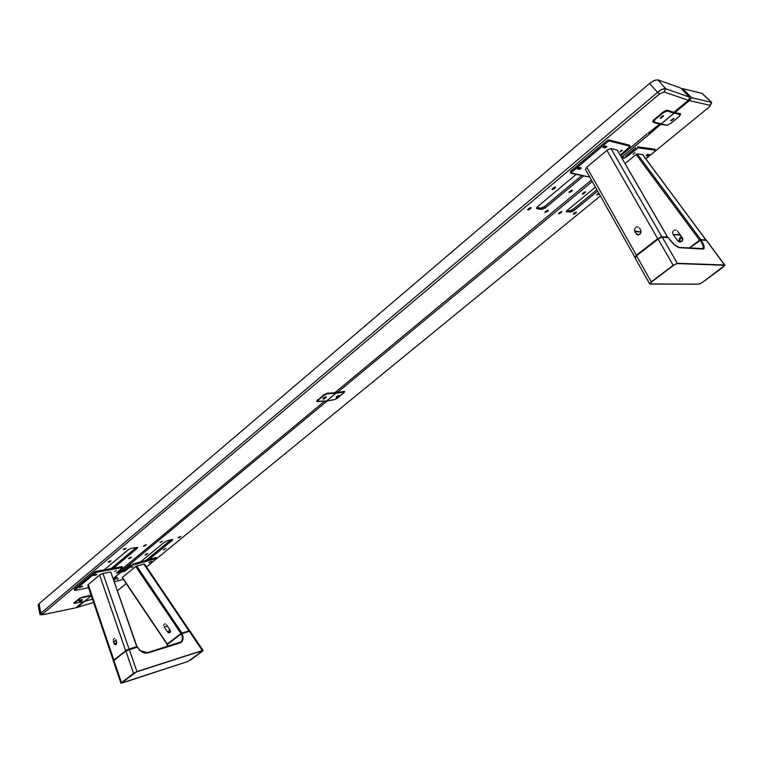 <?xml version="1.0" encoding="UTF-8"?>
<svg xmlns="http://www.w3.org/2000/svg" width="763" height="763" viewBox="0 0 763 763"><rect width="100%" height="100%" fill="white"/><g stroke="black" fill="none" stroke-linecap="round" stroke-linejoin="round"><path stroke-width="1.14" d="M544.935 212.276L546.937 211.942L548.063 210.178L545.078 211.914L547.548 211.504L544.973 212.419L545.717 211.227L548.292 210.311L547.548 211.504L548.168 210.207M530.256 208.652L531.029 207.593L529.636 209.11L527.738 209.682L530.256 208.652M528.511 208.623L531.162 207.698L530.419 208.919L527.777 209.844L528.511 208.623L527.767 209.835L528.797 209.863L531.162 207.708L528.511 208.623M530.104 208.633L529.646 207.889L530.104 208.633L527.891 209.405L529.579 209.005L530.724 207.622L530.104 208.633M554.567 188.232L555.378 187.116L553.928 188.69L552.04 189.272L554.567 188.232M552.851 188.156L555.512 187.221L554.73 188.499L552.078 189.434L552.851 188.156L552.574 189.1L554.415 188.203L553.938 187.44L554.415 188.203L552.174 188.9L552.164 189.51L553.089 189.453L555.521 187.24L552.851 188.156M554.997 187.078L554.415 188.203L554.997 187.078M110.654 561.187L108.212 562.14L110.654 561.187M108.508 561.816L111.055 560.939L108.508 561.816L110.311 560.91L108.346 561.959L109.243 562.226L110.997 560.872L108.508 561.816M125.628 548.607L123.186 549.56L125.628 548.607M123.482 549.217L126.038 548.339L123.482 549.217L125.285 548.311L123.31 549.379L124.197 549.656L126.048 548.349L123.482 549.217M143.473 546.098L146.153 544.801M136.3 547.519L111.083 568.588L136.3 547.519M131.293 548.378L136.825 547.433L137.664 547.557L137.149 548.378L113.439 568.149L137.149 548.378L136.701 547.452L137.149 548.378L137.588 547.92L137.149 547.395L131.293 548.378L128.651 549.455L104.197 569.856L127.936 549.961M667.53 110.301L673.863 112.333L688.36 100.325L689.313 98.58L688.36 100.325L673.863 112.333L667.53 110.301L666.061 110.454L663.305 111.932L654.072 119.619L652.909 121.117L653.176 122.242L654.664 119.095M41.86 614.74L39.962 614.358L40.868 613.242L39.018 603.752L38.217 605.154M38.16 605.04L39.018 603.752L40.868 613.242L657.525 92.409L649.618 83.444L39.018 603.752L649.618 83.444L657.525 92.409L662.112 89.309L665.832 88.794L657.897 79.857L654.292 80.477L650.162 82.995L654.854 80.249L657.897 79.857L665.832 88.794L689.38 97.054L680.768 88.069L657.897 79.857L680.768 88.069L689.571 97.263L689.313 98.58L689.38 97.054L665.832 88.794L664.106 91.951L688.36 100.325L664.106 91.951L665.832 88.794C663.629 88.289 660.863 89.5 657.525 92.409L659.528 93.935L664.106 91.951L659.528 93.935L657.525 92.409L40.868 613.242L42.947 613.757L659.528 93.935L42.947 613.757L40.868 613.242C39.409 614.406 39.762 614.902 41.927 614.74M680.92 88.231L689.485 97.111M648.779 132.896L659.594 124.159L659.289 123.682L659.594 124.159L648.35 133.086M652.756 121.613L653.176 122.242L652.756 121.613M659.594 124.159L653.176 122.242L659.594 124.159M43.529 614.577L42.947 613.757L42.499 614.52L43.529 614.577L75.918 607.777L83.224 601.73L75.918 607.777L43.529 614.577M78.541 598.984L82.404 597.152L91.121 595.178L80.363 597.868L74.106 602.703L73.858 603.285L74.679 603.419M323.207 395.186L327.537 393.193L323.693 394.814L316.674 401.348L324.685 401.138L118.732 571.84L324.685 401.138L317.446 401.586L316.674 401.348L317.599 399.86M537.82 206.477L576.16 174.336L537.82 206.477L536.58 207.965L536.99 208.728L536.561 208.032M536.828 207.517L540.862 208.137L541.663 209.444L536.99 208.728L541.663 209.444L540.862 208.137L544.801 206.382L545.602 207.679L541.663 209.444L545.106 208.07L545.602 207.679L544.801 206.382L581.797 175.49L544.305 206.773L541.215 208.146L536.828 207.517M583.733 175.881L545.602 207.679L583.733 175.881M647.224 133.783L620.624 155.843L647.224 133.783M591.411 180.049L334.738 392.802L327.537 393.193L334.738 392.802L591.411 180.049M571.573 191.532L572.364 190.311L571.382 190.273L568.979 192.429L571.573 191.532M579.661 167.564L577.496 168.642M604.143 146.811L605.288 146.029M131.026 557.782L131.284 557.257L130.339 557.371L128.537 558.64L131.026 557.782M145.952 545.373L146.219 544.83L145.285 544.935L143.454 546.222L145.952 545.373M604.63 145.991L603.6 146.563M145.933 544.782L143.597 545.917M130.998 557.219L128.68 558.325M547.853 210.226L547.233 211.227L546.804 210.521L547.233 211.227L545.087 211.99M578.964 167.545L578.077 168.022M571.859 190.159L571.258 191.246L570.8 190.521L571.258 191.246L569.084 191.952M159.963 542.55L162.49 541.186M178.218 537.648L180.812 536.36L178.218 537.648M180.192 536.656L178.332 537.514L180.192 536.656M163.416 549.78L166 548.492L163.416 549.78M165.39 548.778L163.53 549.637L165.39 548.778M596.771 194.861L599.146 194.002L596.78 195.042L598.774 193.125L598.85 193.745L596.895 194.622L598.85 193.745L598.526 193.258L596.771 195.013L599.146 194.002L596.771 194.861M573.328 214.06L575.693 213.201L573.337 214.241L574.119 213.144L576.485 212.104L575.693 213.201L573.328 214.06M572.965 211.208L572.136 209.949L572.965 211.208M575.397 212.944L573.452 213.831L575.397 212.944L575.092 212.486L575.397 212.944L576.065 212.057L575.397 212.944M558.583 213.573L561.024 212.696L558.602 213.745L559.384 212.639L561.806 211.58L561.024 212.696L561.654 211.504M595.417 187.154L567.357 210.283L566.451 211.723L570.8 212.038L569.971 210.779L573.623 208.909L574.453 210.168L597.648 191.122L573.461 210.893L571.096 212.009L566.47 211.761L567.796 209.911L595.417 187.154M596.895 189.787L573.623 208.909L596.895 189.787M566.985 210.664L569.971 210.779L566.985 210.664M566.47 211.408L566.795 211.885L566.47 211.408M336.788 391.572L337.351 392.516L592.241 181.518L337.351 392.516L344.027 391.438L344.685 391.553L344.294 392.401L344.351 391.419L337.351 392.516L336.416 391.886M649.647 132.39L650.21 133.22L650.944 132.428L650.467 131.722L650.944 132.428L660.634 124.407L660.348 124.007L660.634 124.407L649.342 134.259L648.493 133.02L649.342 134.259L621.95 156.93L649.58 134.05L650.066 133.468L649.427 132.533M76.538 607.501L77.311 607.424L76.538 607.501M84.521 601.444L77.311 607.424L84.521 601.444M93.601 602.474L77.311 607.424L93.601 602.474M708.159 107.869L645.813 158.828L708.159 107.869L709.609 106.438L711.402 102.318L709.924 105.962L708.159 107.869M600.376 195.967L146.525 566.928L600.376 195.967M126.21 583.533L117.521 590.638L126.21 583.533M710.83 104.512L711.402 102.318L691.488 97.712L689.37 100.611L709.781 105.256L689.37 100.611L674.883 112.6L680.51 113.744L674.883 112.6L674.397 111.894L674.883 112.6L689.37 100.611L691.621 97.712L682.685 88.651L681.674 88.975L682.685 88.651L691.621 97.712L711.402 102.318L701.989 93.382L682.685 88.651L701.989 93.382L711.679 102.452L709.952 105.904M667.387 125.266L660.634 124.407L667.387 125.266M689.38 98.427L690.134 99.19L689.38 98.427M327.279 400.861L121.517 571.182L327.279 400.861M576.332 212.038L575.531 212.953L576.332 212.038M165.838 548.444L163.501 549.989L165.876 548.444M171.942 539.527L172.343 540.242L148.814 559.556L172.6 540.013L172.486 539.393L167.221 540.795L172.19 539.46M145.991 560.347L171.036 539.775L145.991 560.347M164.055 542.474L167.221 540.795L164.055 542.474L140.478 561.902L164.055 542.474M680.291 115.165L680.51 113.744M646.728 154.908L647.482 154.412M178.513 537.352L178.208 537.839L179.038 537.667L180.821 536.379L178.513 537.352M145.371 554.539L145.094 555.025L145.962 554.825L147.736 553.547L145.371 554.539M583.18 192.982L582.341 194.117L583.228 194.05L585.622 191.952L583.18 192.982M574.119 213.144L573.318 214.107L574.186 214.136L576.494 212.133L574.119 213.144M559.384 212.639L558.573 213.621L559.489 213.65L561.816 211.599L559.384 212.639M561.387 211.523L558.707 213.325M585.173 191.866L582.465 193.716M162.271 541.205L160.077 542.407M147.393 553.499L145.208 554.691M170.321 632.165L168.69 632.832L167.488 631.859L169.3 631.325L167.488 631.859L169.033 632.909L170.473 631.468L170.321 632.165M164.76 623.915L165.428 623.991L164.76 623.915M163.807 624.659L163.654 625.355L163.807 624.659M167.307 625.956L164.131 626.881L167.488 631.859L164.131 626.881L167.307 625.956M169.644 631.22L170.426 630.991L169.644 631.22M144.512 563.952L136.653 565.955L181.947 633.061L189.005 630.934L180.984 633.548L135.709 566.461L180.984 633.548L181.947 633.061L136.653 565.955L135.919 566.308L122.385 577.429L167.202 644.01L180.984 633.548L167.04 644.201L122.385 577.658M189.729 630.877L189.005 630.934L143.749 563.943L189.005 630.934L189.749 630.906L144.493 563.924M169.996 629.942L166.63 624.954L169.996 629.942M115.242 643.209L114.078 643.543L113.334 641.254L116.358 640.806L113.439 641.664L114.44 644.239L115.499 644.783L116.625 643.667L116.615 641.559L116.033 644.554L114.936 644.668L114.078 643.543L115.242 643.209L116.3 644.277M114.555 638.431L114.021 638.66L114.555 638.431M113.592 639.194L113.325 639.957L113.592 639.194M116.615 641.559L115.966 639.671L116.615 641.559M113.305 660.539L87.764 585.278L88.241 584.572L113.821 659.909L88.241 584.572L99.619 575.044L125.666 650.734L113.305 660.539L125.99 650.496L129.033 649.008L102.957 573.471L100.325 574.549L99.619 575.044L125.666 650.734L129.033 649.008L102.957 573.471L110.778 572.002L137.006 646.662L110.778 572.002L136.749 646.681L129.033 649.008L137.006 646.7M202.453 651.23L187.851 661.483L121.079 683.2L136.548 671.898L202.309 650.686L136.939 671.593L202.586 650.601L190.502 660.052L202.453 651.23M128.823 649.16L136.825 646.747L128.937 649.141M188.89 631.049L181.537 633.28L167.183 644.592L181.413 633.795C182.891 637.305 182.691 640.023 180.802 641.969L147.488 652.651M167.822 646.347L167.231 644.735M147.841 652.928L179.791 643.037C183.177 641.483 183.931 638.307 182.061 633.49L190.044 631.192L182.061 633.49L183.044 638.822L180.888 642.532L147.841 652.928L145.104 653.08L142.147 652.031L139.4 649.904L137.254 647.014C140.258 651.697 143.787 653.662 147.841 652.928M147.307 652.708L140.23 650.686M137.302 647.11L125.895 651.068L133.554 673.328L121.575 682.608L133.706 673.433L121.412 682.504L113.897 660.357L113.391 661.025M167.183 644.592L181.413 633.795C182.872 637.248 182.691 639.957 180.869 641.912M187.479 661.616L121.908 683.114L187.498 661.616M121.069 683.2L121.412 682.504L113.897 660.357L125.895 651.068L133.554 673.328L136.939 671.593L129.29 649.418L136.939 671.593L202.329 650.515L189.338 631.297L202.329 650.515L202.987 650.61M190.054 631.22L203.034 650.429M120.888 683.114L113.382 660.996L113.992 659.9M125.905 650.696L113.964 659.928L125.99 650.61M126.067 650.581L129.29 649.418L126.067 650.581M116.281 570.552L114.774 571.477L116.281 570.552M118.475 578.526L117.025 579.47L118.475 578.526M132.829 566.69L131.36 567.643L132.829 566.69M156.701 558.402L155.89 557.572L156.348 558.411L132.991 564.992L132.524 564.134L155.89 557.572L156.348 558.411L132.609 565.125L125.065 570.991L120.63 572.431L120.163 571.573L123.577 570.6L124.035 571.458L123.577 570.6L125.151 569.761L125.618 570.619L125.151 569.761L130.95 564.973L131.408 565.831L125.618 570.619L120.564 572.441L113.267 578.411L117.254 577.381L113.916 580.281L116.825 577.391M74.917 590.428L88.603 587.739L74.917 590.428L74.269 589.131L74.917 590.428M74.269 589.131L94.459 572.136L94.879 573.032L74.679 590.018L74.269 589.131M96.138 571.344L94.459 572.136L94.879 573.032L96.558 572.24L96.138 571.344L122.013 566.566L122.423 567.443L96.558 572.24L96.138 571.344M146.496 566.89L156.434 558.774L146.496 566.89M114.469 581.883L123.348 579.298L114.469 581.883M113.582 579.327L115.432 577.791M148.995 562.445L152.095 561.272L151.084 562.093L150.826 561.625M113.439 578.373L120.63 572.431L113.439 578.373L116.863 577.381M152.095 561.272L149.014 562.684L150.12 561.826M93.572 575.178L96.996 574.205L95.976 575.064L95.69 574.453M79.304 587.596L82.881 586.346L80.01 586.842L79.304 587.596M113.382 578.383L120.564 572.441L116.586 572.908L122.805 567.453L96.138 572.355L74.459 590.39M96.996 574.205L95.976 575.064L93.439 575.483L94.736 574.634M117.559 572.059L120.153 571.573L120.564 572.441L116.558 573.07L122.605 567.882M662.074 116.291L663.495 115.671L663.047 116.586L662.608 115.919L663.047 116.586L660.214 118.246L662.074 116.291L663.591 115.728L661.721 117.693L661.244 116.977L661.721 117.693L660.92 118.198L660.195 118.198L660.748 117.397M660.815 124.14L653.881 122.07L667.053 125.266L670.877 123.339L667.053 125.266L660.863 124.15L674.072 113.22L673.347 112.171L674.015 113.201L667.177 111.017L666.69 110.292L667.177 111.017L664.239 111.98L655.121 119.448L654.807 118.971L655.121 119.448L653.548 121.47L653.881 122.07L655.121 119.448L663.114 112.8L667.177 111.017L674.015 113.201L660.815 124.14L674.072 113.22L660.863 124.15M662.799 112.323L663.114 112.8L662.799 112.323M671.755 119.705L672.136 120.258L670.715 120.897L671.278 120.096L674.015 118.379L672.127 120.249M670.877 123.339L679.223 116.434L680.348 114.536L678.736 116.863L670.877 123.339M679.537 113.553L680.377 114.564L674.072 113.22L680.167 114.44L679.537 113.553M673.452 119.181L670.725 120.907L672.976 118.732L674.006 118.37L673.624 119.028L673.09 118.656M339.468 395.72L336.578 396.636L336.33 397.59L336.578 396.636L339.487 395.844L336.483 397.676L336.884 396.836L339.478 395.892L336.34 397.59M338.6 396.369L337.217 396.97L338.6 396.369M326.497 400.985L317.294 401.319L326.564 400.976L334.862 399.554L337.933 397.857L334.509 399.64L326.564 400.976L335.873 393.269L335.31 392.325L335.806 393.279L327.289 393.746L327.022 393.26L327.289 393.746L324.533 394.805L318.076 400.079L317.847 399.65L317.265 401.147L323.684 395.406L327.289 393.746L335.806 393.279L326.497 400.985L335.873 393.269L326.564 400.976M337.933 397.857L344.351 392.106L337.933 397.857M343.512 391.524L344.332 392.087L335.873 393.269L343.789 391.991L343.512 391.524M335.701 392.001L336.931 391.81M336.245 396.941L338.81 395.377M323.493 397.771L325.677 396.77M91.045 595.245L91.293 595.76L84.369 601.492L74.402 603.275L84.369 601.492L92.447 599.069L84.445 601.473L91.331 595.769L84.445 601.473M74.85 602.589L82.051 597.238L74.85 602.589M84.369 601.492L91.293 595.76L82.223 597.601L91.322 595.75M326.297 397.313L326.373 397.17C326.192 396.455 325.143 396.722 323.226 397.981L326.259 397.504L323.674 399.116L322.997 398.896L324.075 397.819L326.297 397.38L323.235 399.144L323.226 397.981L323.054 399.068M325.372 397.885L323.922 398.4L325.372 397.885M82.433 599.642L79.209 600.395L79.638 600.891L82.29 600.109L80.744 601.139L79.543 601.435L79.638 600.891L82.118 599.871L79.476 601.425L79.209 600.395L79.075 601.015M632.985 154.212L635.102 152.6L632.985 154.212M620.195 151.799L622.37 150.177L620.195 151.799L620.853 150.635L622.35 150.445L620.195 151.799M621.196 156.835L623.514 157.111L624.22 158.16L621.797 157.874L625.317 157.76L626.127 157.197L625.422 156.148L635.55 147.774L636.266 148.823L626.127 157.197L638.173 147.86L637.458 146.811L654.816 149.224L655.512 150.244L638.173 147.86L655.512 150.244L654.864 151.351L655.646 150.359L654.816 149.224L655.627 150.311M645.784 158.78L654.864 151.351L645.784 158.78M629.494 147.488L620.233 155.166L630.181 146.296L609.551 140.983L608.855 139.906L629.38 145.189L630.066 146.238L609.551 140.983L607.491 141.889L609.551 140.983L608.855 139.906L606.795 140.812L607.491 141.889L571.582 172.095L570.915 171.026L606.795 140.812L607.491 141.889L570.924 172.886L589.751 177.102L571.105 173.315L571.582 172.095L570.915 171.026L570.428 172.238M577.457 168.747L579.375 167.498L581.215 167.889L579.451 169.367L578.774 168.299L580.204 167.669M603.504 146.649L605.002 147.927L603.19 147.488L605.269 147.917L606.947 146.515L605.011 145.962L606.928 146.477L605.002 147.927L604.315 146.849L605.812 146.162M603.19 147.488L605.011 145.962L603.19 147.488M581.215 167.889L579.899 169.31L577.601 168.976L579.375 167.498M646.652 154.899L647.558 155.948L646.089 155.757L647.94 155.862L649.399 154.593L647.835 154.336L649.38 154.565L647.558 155.948L646.862 154.927L648.045 154.364M646.089 155.757L647.835 154.336L646.089 155.757M682.437 240.688L679.69 242.024L677.868 240.917L679.48 241.032L677.868 240.917L680.234 242.052L682.122 241.127L682.79 239.658L682.437 240.688M682.809 239.105L682.79 239.658L682.809 239.105M682.532 238.037L682.723 238.561L682.532 238.037M676.237 230.226L675.713 230.092L676.237 230.226M674.645 230.149L673.681 230.626L674.645 230.149M672.976 231.437L672.632 232.467L672.976 231.437M672.613 233.02L672.632 232.467L672.613 233.02M672.89 234.079L673.166 234.556L672.89 234.079M680.081 235.099L673.166 234.556L677.868 240.917L673.166 234.556L679.804 234.632L681.588 237.131L680.081 235.099M679.614 234.117L679.804 234.632L679.614 234.117M681.979 241.28L680.491 241.146L679.766 240.04L680.472 238.142L682.608 238.228L681.473 237.789M680.415 241.089L682.046 241.203L680.415 241.089M682.732 239.963L681.302 237.798M625.078 163.549L636.084 154.488L699.604 240.173L700.758 239.601L637.229 153.916L636.084 154.488L699.604 240.173L689.256 248.023L700.424 239.687L706.137 240.183L642.723 154.67L705.87 239.983L700.758 239.601L637.229 153.916L642.522 154.593L706.099 240.078M682.246 237.57L677.534 231.199L682.246 237.57M637.057 233.821L636.17 233.755L634.702 231.046L641.054 232.019L634.911 231.542L636.476 234.174L638.288 234.918L640.548 233.468L640.71 230.188L640.987 232.381L639.775 234.327L637.782 234.899L636.17 233.755L638.488 234.899M638.316 226.973L637.83 226.84L638.316 226.973M636.809 226.907L635.837 227.412L636.809 226.907M635.074 228.271L634.635 229.358L635.074 228.271M634.558 229.93L634.635 229.358L634.558 229.93M634.702 231.046L634.578 230.502L634.702 231.046M640.71 230.188L639.442 227.975L640.71 230.188M634.835 257.169L585.402 169.367L586.785 167.221L636.399 255.195L586.785 167.221L606.928 150.359L657.687 238.714L636.399 255.195L634.835 257.169L636.399 255.195L657.687 238.714L661.798 236.711L611.01 148.566L608.035 149.558L606.928 150.359L657.687 238.714L661.798 236.711L611.01 148.566L617.248 150.101L667.644 237.179L617.248 150.101L667.558 237.14L661.798 236.711L667.644 237.198M651.449 282.052L673.195 265.352L651.449 282.052L673.891 265.104L676.981 263.578L724.564 265.209L677.325 263.302L724.802 265.362L702.446 282.386L699.127 284.151L650.095 284.036L651.449 282.052M668.245 237.665L668.207 237.598C672.565 243.616 676.342 246.974 679.528 247.689L702.857 249.081C705.107 248.7 704.526 245.686 701.111 240.03L700.329 240.374C702.876 244.484 703.753 247.212 702.961 248.576M668.254 237.617C672.747 243.645 676.361 246.907 679.118 247.422L702.933 248.614C703.772 247.279 702.904 244.541 700.329 240.374L689.494 248.042M667.806 237.331L661.864 236.892L658.097 239.077L661.864 236.892L667.673 237.322M657.973 238.695L636.542 255.767L657.992 238.647L661.864 236.892M635.36 257.98L636.466 255.319M636.428 255.386L635.302 256.94M698.679 284.179L649.761 283.922L651.268 281.89L673.195 265.352L651.268 281.89L636.542 255.767L635.121 257.913M723.2 267.069L702.456 282.377M723.2 267.079L702.456 282.386M706.624 240.564L724.793 265.333M636.542 255.767L658.097 239.077L673.176 265.324L651.268 281.89L636.542 255.767M659.251 238.285L658.097 239.077L673.176 265.324L677.325 263.302L662.265 237.169L659.251 238.285M662.265 237.169L668.207 237.598L674.311 244.656L679.528 247.689L703.248 249.062L704.049 248.471L704.135 246.554L701.111 240.03L706.385 240.412L724.612 264.98L677.325 263.302L662.265 237.169M701.054 239.954L706.586 240.479L724.821 265.057M169.481 629.179L169.138 630.801L170.216 632.355M170.397 631.945L169.558 631.011L169.739 629.57M681.95 237.169L680.129 237.617L679.146 239.239L679.509 241.07L680.73 241.976M38.15 605.011L39.962 614.358M571.201 210.435L572.031 211.694M702.294 93.525L711.65 102.423M167.04 644.201L122.242 577.639M136.825 646.747L125.962 650.639L113.382 660.996M181.451 633.328L167.221 644.125M167.078 644.725L167.688 646.385M137.407 646.986C140.325 651.478 143.663 653.366 147.412 652.651L179.372 642.77M181.642 633.233L190.044 631.192M652.994 120.955L653.605 121.88M679.69 113.582L680.377 114.564M316.893 400.575L317.294 401.319M343.96 391.448L344.332 392.087M74.125 602.684L74.402 603.275M570.247 172.133L570.915 173.201M680.186 242.052L679.642 242.014M637.715 234.88L638.221 234.918M689.466 248.042L700.176 239.906M649.666 283.826L635.007 257.799L636.447 255.338L657.992 238.647M650.095 284.036L698.755 284.208M706.595 240.488L700.73 239.773"/></g></svg>
